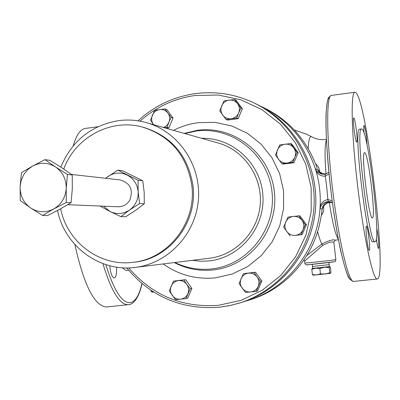<?xml version="1.0" encoding="UTF-8"?>
<svg xmlns="http://www.w3.org/2000/svg" width="400" height="400" viewBox="0 0 400 400"><rect width="100%" height="100%" fill="white"/><g stroke="black" fill="none" stroke-linecap="round" stroke-linejoin="round"><path stroke-width="0.6" d="M315.4 163.505L318.105 166.45L319.125 168.825L319.49 171.395L320.265 172.235L322.955 173.74L326.29 173.965M306.86 255.48L321.87 243.99C328.895 240.465 333.365 239.195 335.27 240.195L335.355 240.175M332.44 202.695L329.315 202.5L327.445 202.975L324.58 205L323.545 206.635L323.785 209.355L323.315 212L321.295 215.615M364.74 152.665C368.445 153.35 376.12 218.675 372.395 217.915L372.35 217.92C368.885 219.715 360.73 151.675 364.52 152.635L364.74 152.665M116.54 267.135C116.82 273.575 116.07 277.205 114.285 278.025L114.25 278.025C112.045 277.405 110.545 273.315 109.745 265.76M376.7 228.09C378.115 233.8 379.435 248.715 378.495 248.445L378.485 248.445C377.885 247.975 377.17 244.63 376.34 238.41M364.105 133.335C363.665 128.46 363.645 125.81 364.04 125.395L364.14 125.415C365.555 129.245 366.545 135.86 367.115 145.265M353.845 117.97C355.29 118.495 358.15 142.26 356.745 142.085L356.65 142.07C355.235 141.88 352.31 117.75 353.72 117.945L353.845 117.97M366.44 226.175C367.82 225.585 370.745 250.675 369.265 250.44L369.25 250.44C367.88 251.19 364.92 225.725 366.43 226.175L366.44 226.175M63.76 169.06C75.115 137.38 110.88 118.045 142.73 127.145L144.06 127.5C171.825 136.43 188.135 155.85 192.99 185.765C197.865 222.635 169.165 259.245 133.69 262.245L132.325 262.39C99.42 266.515 67 241.87 60.675 208.775M142.73 127.145C170.6 136.105 186.965 155.6 191.835 185.625C196.73 222.635 167.925 259.385 132.325 262.39M42.575 215.48L53.73 208.97C45.83 212.935 38.15 212.605 30.675 207.985C23.54 202.84 20.02 195.71 20.115 186.605L21.16 180.39L23.695 174.66L27.55 169.795L32.465 166.125L21.435 172.755L20.115 186.605L20.245 200.565L30.675 207.985L42.575 215.48L47.61 215.555L59.98 209.16L71.07 202.695L66.285 202.475L66.22 188.405L67.475 174.44L55.515 166.94L44.955 159.64L49.96 160.335L61.74 167.72L72.25 174.975L72.305 188.885L71.07 202.695M71.51 174.44L120.13 179.92C130.52 183.16 133.68 190.02 129.61 200.505C126.82 204.715 122.97 206.81 118.065 206.78L67.77 204.7M57.525 210.485C64.525 245.76 99.195 271.92 134.37 267.5L135.315 267.39C168.16 263.495 195.88 233.96 198.42 199.45C201.19 164.96 178.31 131.53 146.445 122.66C137.205 120.075 127.85 119.405 118.38 120.66C91.02 125.47 71.835 140.955 60.825 167.12M135.315 267.39L165.325 263.68M165.88 263.615L209.545 258.22C236.005 255.075 258.22 231.595 260.235 204.205C262.43 176.83 244.07 150.235 218.405 143.08L146.445 122.66M375.115 241.655L375.09 241.655C369.255 246.025 354.925 127.215 361.5 128.965L361.985 129.065C368.51 131.725 381.455 242.47 375.115 241.655M373.175 241.865L373.15 241.87C367.215 246.25 352.89 127.475 359.56 129.21L359.73 129.19M244.635 301.42L247.725 300.515C287.67 288.605 318.21 249.395 320.125 206.5C321.24 202.725 323.82 200.4 327.86 199.53L326.82 187.825L325.07 174.28L328.89 172.36L325.085 174.28L321.48 174.09L324.97 174.3M338.415 239.76L335.335 240.185L333.755 242.295C332.31 241.275 328.6 242.315 322.63 245.41L304.605 261.11M355.775 92.615L354.665 92.275C350.475 93.09 351.63 136.355 357.805 187.335C363.93 238.325 373.01 279.925 377.185 278.985L377.49 278.91C387.475 276.275 366.92 100.59 355.775 92.615M328.87 262.52L329.135 264.66L312.43 266.455M329.19 264.64L329.355 266.58L312.65 268.38L312.26 264.33M106.78 306.945L106.45 306.98C94.435 306.005 83.915 285.195 74.875 244.56M73.225 145.89C76.21 135.375 80.11 129.575 84.92 128.485L86.045 128.33M312.645 268.335L324.43 267.245L329.18 267.485L329.695 266.545L324.43 267.245L319.845 268.57L320.45 273.83L316.51 274.975L312.405 274.56L312.99 275.145M329.18 267.485L329.785 272.73L330.475 273.33L330.98 272.375L330.38 267.165L329.405 266.515M312.24 268.46L311.81 269.325L315.725 268.17L319.845 268.57M329.785 272.73L325.21 274.06L320.45 273.83M311.81 269.325L312.405 274.56M313.08 275.185L330.54 273.3M320.44 220.015C313.825 257.24 285.58 289.055 250.365 299.695C285.56 289.065 313.81 257.255 320.425 220.015L321.63 213.855L322.11 208.89L320.05 208.73L320.125 206.5C320.77 194.405 319.405 182.56 316.04 170.965C306.91 141.94 289.095 120.66 262.605 107.12L259.685 105.75M321.63 213.855L321.445 214.63M315.7 164.195L313.42 158.98M329.045 173.92L325.175 176.205C321.035 176.26 317.99 174.51 316.04 170.965L315.47 168.865L316.345 170.525L317.895 172.205L321.515 174.1M322.22 174.26L318.72 171.615L317.575 169.48L315.47 168.865M317.235 168.38L315.985 164.785M329.75 201.62L332.415 202.485L329.75 201.62L328.235 201.575C323.675 202.255 320.95 204.64 320.05 208.73M322.74 206.53L323.545 206.635L322.19 208.9L322.985 206L324.78 203.685L327.31 202.185L330.355 201.72M328.235 201.575L327.86 199.53L332.185 200.79M317.655 169.475L319.49 171.395L318.72 171.615M322.19 208.9L322.03 210.055M317.615 231.575C319.125 237.485 320.545 241.625 321.87 243.99L322.63 245.41M173.46 281.115L185.67 279.68L191.9 288.385L187.715 298.19L185.95 298.62L190.155 288.76L186.84 284.415C188.79 287.35 189.135 290.455 187.87 293.73C186.385 296.905 183.94 298.73 180.535 299.205C177.11 299.435 174.33 298.155 172.195 295.365C170.255 292.435 169.915 289.335 171.175 286.075C172.65 282.905 175.085 281.08 178.485 280.595C181.91 280.35 184.695 281.625 186.84 284.415L183.895 280.005L173.46 281.115L169.275 290.95L175.505 299.7L185.95 298.62M243.38 273.665L255.46 272.24L261.84 281.04L257.57 290.96L256.18 291.355L260.48 281.375L257.125 276.98C259.125 279.945 259.48 283.09 258.185 286.405C256.665 289.615 254.165 291.465 250.685 291.95C247.175 292.185 244.33 290.895 242.145 288.075C240.155 285.115 239.8 281.98 241.09 278.675C242.595 275.47 245.09 273.62 248.565 273.125C252.075 272.875 254.925 274.16 257.125 276.98L254.06 272.525L243.38 273.665L239.105 283.62L245.49 292.46L256.18 291.355M234.56 99.47L236.065 100.17L242.39 108.715L238.15 118.685L227.61 120.08L226.06 119.495L231.2 118.735C227.72 119.07 224.9 117.87 222.735 115.135C220.76 112.255 220.415 109.155 221.69 105.84C223.185 102.615 225.655 100.71 229.105 100.115C232.58 99.765 235.41 100.96 237.585 103.695C239.57 106.58 239.92 109.69 238.635 113.015L240.92 108.065L234.56 99.47L223.975 100.905L219.735 110.905L226.06 119.495M165 108.91L154.655 110.315L150.505 120.195L153.39 124.385C151.465 121.53 151.13 118.47 152.38 115.19C153.845 112.01 156.26 110.125 159.625 109.545C163.025 109.205 165.785 110.39 167.91 113.095L165 108.91L166.875 109.55L173.05 118.01L168.9 127.86L166.08 128.23M298.815 215.83L299.965 215.865L306.445 224.655L302.115 234.68L295.43 235.365C291.87 235.635 288.985 234.365 286.765 231.55C284.745 228.59 284.39 225.44 285.69 222.105C287.22 218.865 289.745 216.98 293.27 216.45C296.83 216.165 299.725 217.43 301.955 220.245C303.985 223.21 304.345 226.37 303.04 229.715L305.33 224.67L298.815 215.83L287.985 217.075L283.655 227.13L290.135 235.965M290.555 143.56L291.75 144.015L298.205 152.7L293.895 162.74L283.15 164.075L281.905 163.735L287.175 163.03C283.63 163.345 280.755 162.11 278.545 159.33C276.535 156.405 276.175 153.27 277.475 149.93C278.995 146.685 281.515 144.775 285.03 144.2C288.57 143.875 291.455 145.1 293.68 147.88C295.7 150.81 296.06 153.955 294.755 157.305L297.045 152.295L290.555 143.56L279.765 144.935L275.45 155.01L281.905 163.735M185.67 279.68L183.895 280.005M191.9 288.385L190.155 288.76M255.46 272.24L254.06 272.525M261.84 281.04L260.48 281.375M231.2 118.735C234.65 118.15 237.13 116.245 238.635 113.015L236.66 118.09L231.2 118.735M238.15 118.685L236.66 118.09M242.39 108.715L240.92 108.065M163.51 127.5L165.905 126.205L167.835 124.245L171.205 117.415L167.91 113.095C169.845 115.955 170.18 119.025 168.93 122.31L167.035 127.32L164.045 127.655M168.9 127.86L167.035 127.32M173.05 118.01L171.205 117.415M295.43 235.365C298.965 234.845 301.5 232.96 303.04 229.715L300.98 234.75L295.43 235.365M302.115 234.68L300.98 234.75M306.445 224.655L305.33 224.67M287.175 163.03C290.695 162.47 293.225 160.56 294.755 157.305L292.71 162.395L287.175 163.03M293.895 162.74L292.71 162.395M298.205 152.7L297.045 152.295M67.475 174.44L72.25 174.975M44.955 159.64L32.465 166.125C40.3 162.105 47.985 162.375 55.515 166.94C62.73 172.06 66.3 179.215 66.22 188.405C65.52 197.57 61.355 204.425 53.73 208.97L66.285 202.475M105.71 178.295L107.775 176.62C114.005 172.535 120.49 172.025 127.23 175.085C133.75 178.63 137.39 184.215 138.155 191.83C138.395 199.49 135.52 205.575 129.52 210.08C123.24 214.13 116.75 214.605 110.045 211.5L103.565 206.18M120.865 216.63L125.77 216.705L135.69 210.285L144.28 203.8L139.605 203.555L129.52 210.08L120.865 216.63L110.045 211.5L100.73 206.425L100.66 206.06M139.605 203.555L138.155 191.83L138.075 180.23L142.765 180.78L144.19 192.345L144.28 203.8M142.765 180.78L122.765 170.815L117.83 170.135L105.495 178.27M138.075 180.23L117.83 170.135M151.03 290.37L151.155 291.53L151.935 292.01M153.53 291.985L151.155 291.53M152.18 292.115L153.66 292.065M322.09 209.58L321.945 208.875M308.205 148.665C308.59 140 309.695 136.025 311.515 136.735L314.905 138.325L319.09 139.42L322.655 139.695L326.4 139.38M241.535 302.44C281.6 290.055 312.23 251.565 315.52 208.46C318.865 165.36 294.48 122.64 256.78 104.27C294.51 122.655 318.88 165.38 315.535 208.46C312.25 251.545 281.63 290.04 241.535 302.44L230.66 305.425L218.955 307.29M128.73 267.885C152.265 295.35 182.125 307.835 218.315 305.345L241.095 300.34L262.285 290.215L280.78 275.45L295.595 256.77L305.92 235.125L311.2 211.655L311.14 187.58L305.755 164.185L295.34 142.69L280.475 124.205L261.965 109.665L240.79 99.78L218.065 95.005L194.935 95.515C174.085 98.57 155.78 107.12 140.02 121.165M195.15 93.66C215.81 90.945 235.645 94.135 254.655 103.23C292.67 121.75 317.265 164.85 313.895 208.335C310.575 251.825 279.68 290.655 239.275 303.145L229.195 305.73L218.935 307.295C181.44 309.81 150.7 296.685 126.715 267.91M174.3 262.575C186.435 268.855 199.325 271.32 212.97 269.965C249.74 266.365 278.94 229.535 274.35 191.7C270.305 153.795 233.815 125.145 197.415 130.29L184.24 133.385M173.46 130.325L178.47 127.985L185.385 125.445L190.715 123.99L197.965 122.665L215.075 122.365L231.86 125.975L247.465 133.34L261.08 144.12L271.995 157.785L279.63 173.64L283.575 190.875L283.61 208.6L279.735 225.89L272.155 241.84L261.275 255.635L247.675 266.57L232.065 274.105L215.255 277.875C196.155 279.625 178.795 274.985 163.185 263.945M184.805 133.545L196.05 131.065C231.98 125.99 267.985 154.28 271.975 191.69C276.505 229.04 247.69 265.395 211.405 268.955C198.6 270.24 186.425 268.09 174.885 262.5M192.295 260.35L200.66 261.24L209.075 260.925C240.055 257.795 265.095 227.755 262.91 195.725C261.125 163.665 232.69 137.34 201.685 138.335M304.825 263.03L304.825 263.04C304.5 263.33 334.48 260.085 335.76 259.69L335.855 259.645C335.51 261.285 334.99 261.99 334.305 261.775L308.82 264.645C306.34 265.265 305.005 264.73 304.825 263.04L304.595 261.05L304 259.905M334.06 261.815C332.685 262.23 303.98 265.3 307.08 264.7M141.91 283.545C139.33 294.91 135.59 301.255 130.69 302.585C122.35 303.695 114.06 291.045 105.83 264.63M353.68 281.415L353.545 281.43C348.6 282.445 338.81 241.09 332.715 190.31C326.565 139.545 326.16 96.355 331.115 95.435L331.56 95.375M351.4 279.73C346.455 280.665 336.745 239.675 330.8 189.74C324.795 139.815 324.565 97.795 329.585 97.545M338.29 239.1C335.465 235.04 332.47 222.84 329.315 202.5L329.03 201.775M128.645 270.28L127.015 270.53L125.49 270.16L122.31 267.76M128.49 304.705L128.215 304.73C119.58 304.715 111.16 291.015 102.945 263.64M313.405 158.945C303.07 136.205 286.965 119.335 265.085 108.335C286.975 119.345 303.09 136.215 313.42 158.955L315.815 164.395M326.03 174.055L326.03 174.005C324.625 155.48 324.76 144.16 326.43 140.04M256.78 104.27L254.655 103.23C235.63 94.125 215.775 90.935 195.09 93.655C173.3 96.87 154.285 105.93 138.03 120.83M361.5 128.965L359.56 129.21M375.09 241.655L373.15 241.87M142.025 283.64C138.335 300.855 131.605 304.46 129.295 304.565L106.45 306.98M377.185 278.985L353.545 281.43C350.44 280.26 348.435 278.09 347.53 274.92C345.445 269.565 343.08 261.145 340.43 249.655C337.7 236.315 335.125 221.31 332.705 204.64C328.12 170.62 325.55 135.915 325.995 115.165C326.535 105.81 327.4 99.94 328.59 97.555L331.115 95.435L354.665 92.275M311.61 136.785L306.52 134.155L294.325 129.975M84.92 128.485L97.845 126.75M250.365 299.695L247.725 300.515M320.44 220.01L321.525 214.38M265.085 108.335L262.605 107.12M333.85 242.265L335.855 259.645M152.22 292.135L151.65 291.885"/></g></svg>

